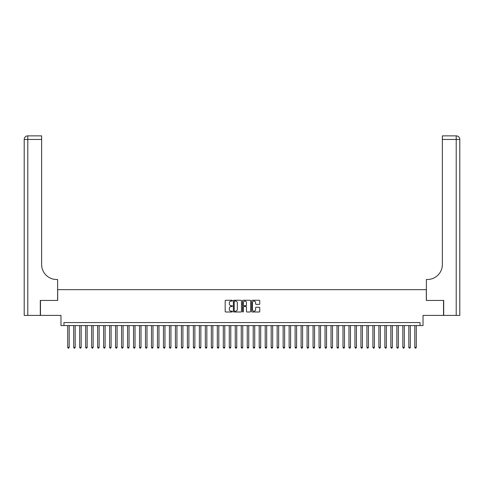<?xml version="1.0" encoding="UTF-8"?>
<svg xmlns="http://www.w3.org/2000/svg" width="484" height="484" viewBox="0 0 484 484"><rect width="100%" height="100%" fill="white"/><g stroke="black" fill="none" stroke-linecap="round" stroke-linejoin="round"><path stroke-width="0.73" d="M232.423 300.661A0.411 0.411 0 0 0 232.011 300.249L225.774 300.249A0.587 0.587 0 0 0 225.187 300.836L225.187 311.412A0.587 0.587 0 0 0 225.774 311.999L232.011 311.999A0.411 0.411 0 0 0 232.423 311.587A0.411 0.411 0 0 0 232.011 311.176L231.207 311.176A1.882 1.882 0 0 1 229.325 309.294L229.325 308.411A1.882 1.882 0 0 1 231.207 306.535L232.011 306.535A0.411 0.411 0 0 0 232.423 306.124A0.411 0.411 0 0 0 232.011 305.713L231.207 305.713A1.882 1.882 0 0 1 229.325 303.831L229.325 302.948A1.882 1.882 0 0 1 231.207 301.072L232.011 301.072A0.411 0.411 0 0 0 232.423 300.661M259.164 304.388A0.587 0.587 0 0 0 259.757 303.801L259.757 300.836A0.587 0.587 0 0 0 259.164 300.249L252.237 300.249A0.587 0.587 0 0 0 251.65 300.836L251.65 311.412A0.587 0.587 0 0 0 252.237 311.999L259.164 311.999A0.587 0.587 0 0 0 259.757 311.412L259.757 307.824A0.587 0.587 0 0 0 259.164 307.237L256.199 307.237A0.587 0.587 0 0 0 255.612 307.824L255.612 309.603A1.573 1.573 0 0 1 254.039 311.176A1.573 1.573 0 0 1 252.473 309.603L252.473 302.639A1.573 1.573 0 0 1 254.039 301.072A1.573 1.573 0 0 1 255.612 302.639L255.612 303.801A0.587 0.587 0 0 0 256.199 304.388L259.164 304.388M420.033 325.569L423.028 325.569L423.028 315.399L443.526 315.399L443.526 300.437L426.319 300.437L426.319 289.668L57.681 289.668L57.681 300.437L40.474 300.437L40.474 315.399L60.972 315.399L60.972 325.569L420.033 325.569L420.033 322.58L63.967 322.58L63.967 325.569M241.486 300.836A0.587 0.587 0 0 0 240.899 300.249L233.966 300.249A0.587 0.587 0 0 0 233.379 300.836L233.379 311.412A0.587 0.587 0 0 0 233.966 311.999L240.899 311.999A0.587 0.587 0 0 0 241.486 311.412L241.486 300.836M243.101 300.249L250.034 300.249A0.587 0.587 0 0 1 250.621 300.836L250.621 311.412A0.587 0.587 0 0 1 250.034 311.999L247.064 311.999A0.587 0.587 0 0 1 246.477 311.412L246.477 307.122A0.587 0.587 0 0 0 245.89 306.535L243.924 306.535A0.587 0.587 0 0 0 243.337 307.122L243.337 311.587A0.411 0.411 0 0 1 242.926 311.999A0.411 0.411 0 0 1 242.514 311.587L242.514 300.836A0.587 0.587 0 0 1 243.101 300.249M234.613 301.072A0.411 0.411 0 0 0 234.202 301.484L234.202 310.764A0.411 0.411 0 0 0 234.613 311.176L235.466 311.176A1.882 1.882 0 0 0 237.348 309.294L237.348 302.948A1.882 1.882 0 0 0 235.466 301.072L234.613 301.072M246.477 302.669A1.573 1.573 0 0 0 244.91 301.102A1.573 1.573 0 0 0 243.337 302.669L243.337 305.126A0.587 0.587 0 0 0 243.924 305.713L245.89 305.713A0.587 0.587 0 0 0 246.477 305.126L246.477 302.669M67.706 325.569L67.706 347.355L69.2 347.355L69.2 325.569M69.2 347.355L68.752 348.135L68.153 348.135L67.706 347.355M40.299 300.437L57.62 300.437L57.62 279.492L56.604 279.492A14.962 14.962 0 0 1 41.642 264.53L41.642 139.459L27.788 139.459L27.788 315.399L40.299 315.399L40.299 300.437M27.788 315.399L24.2 315.399L24.2 139.459A3.588 3.588 0 0 1 27.788 135.865L41.642 135.865L41.642 139.459M24.2 279.492L24.2 139.459L27.788 139.459L27.788 135.865M56.604 279.492A14.962 14.962 0 0 1 41.642 264.53M443.701 300.437L426.38 300.437L426.38 279.492L427.396 279.492A14.962 14.962 0 0 0 442.358 264.53L442.358 135.865L456.212 135.865A3.588 3.588 0 0 1 459.8 139.459L459.8 315.399L443.701 315.399L443.701 300.437M427.396 279.492A14.962 14.962 0 0 0 442.358 264.53M459.8 139.459A3.588 3.588 0 0 0 456.212 135.865A3.588 3.588 0 0 1 459.8 139.459L442.358 139.459M73.689 325.569L73.689 347.355L75.189 347.355L75.189 325.569M75.189 347.355L74.736 348.135L74.137 348.135L73.689 347.355M79.672 325.569L79.672 347.355L81.173 347.355L81.173 325.569M81.173 347.355L80.719 348.135L80.126 348.135L79.672 347.355M85.662 325.569L85.662 347.355L87.156 347.355L87.156 325.569M87.156 347.355L86.709 348.135L86.11 348.135L85.662 347.355M91.645 325.569L91.645 347.355L93.14 347.355L93.14 325.569M93.14 347.355L92.692 348.135L92.093 348.135L91.645 347.355M97.629 325.569L97.629 347.355L99.123 347.355L99.123 325.569M99.123 347.355L98.675 348.135L98.077 348.135L97.629 347.355M103.612 325.569L103.612 347.355L105.107 347.355L105.107 325.569M105.107 347.355L104.659 348.135L104.06 348.135L103.612 347.355M109.596 325.569L109.596 347.355L111.09 347.355L111.09 325.569M111.09 347.355L110.642 348.135L110.043 348.135L109.596 347.355M115.579 325.569L115.579 347.355L117.08 347.355L117.08 325.569M117.08 347.355L116.626 348.135L116.027 348.135L115.579 347.355M121.563 325.569L121.563 347.355L123.063 347.355L123.063 325.569M123.063 347.355L122.615 348.135L122.016 348.135L121.563 347.355M127.552 325.569L127.552 347.355L129.047 347.355L129.047 325.569M129.047 347.355L128.599 348.135L128 348.135L127.552 347.355M133.536 325.569L133.536 347.355L135.03 347.355L135.03 325.569M135.03 347.355L134.582 348.135L133.983 348.135L133.536 347.355M139.519 325.569L139.519 347.355L141.013 347.355L141.013 325.569M141.013 347.355L140.566 348.135L139.967 348.135L139.519 347.355M145.502 325.569L145.502 347.355L146.997 347.355L146.997 325.569M146.997 347.355L146.549 348.135L145.95 348.135L145.502 347.355M151.486 325.569L151.486 347.355L152.98 347.355L152.98 325.569M152.98 347.355L152.533 348.135L151.934 348.135L151.486 347.355M157.469 325.569L157.469 347.355L158.97 347.355L158.97 325.569M158.97 347.355L158.516 348.135L157.917 348.135L157.469 347.355M163.453 325.569L163.453 347.355L164.953 347.355L164.953 325.569M164.953 347.355L164.506 348.135L163.907 348.135L163.453 347.355M169.442 325.569L169.442 347.355L170.937 347.355L170.937 325.569M170.937 347.355L170.489 348.135L169.89 348.135L169.442 347.355M175.426 325.569L175.426 347.355L176.92 347.355L176.92 325.569M176.92 347.355L176.472 348.135L175.873 348.135L175.426 347.355M181.409 325.569L181.409 347.355L182.904 347.355L182.904 325.569M182.904 347.355L182.456 348.135L181.857 348.135L181.409 347.355M187.393 325.569L187.393 347.355L188.887 347.355L188.887 325.569M188.887 347.355L188.439 348.135L187.84 348.135L187.393 347.355M193.376 325.569L193.376 347.355L194.871 347.355L194.871 325.569M194.871 347.355L194.423 348.135L193.824 348.135L193.376 347.355M199.36 325.569L199.36 347.355L200.86 347.355L200.86 325.569M200.86 347.355L200.406 348.135L199.813 348.135L199.36 347.355M205.343 325.569L205.343 347.355L206.843 347.355L206.843 325.569M206.843 347.355L206.396 348.135L205.797 348.135L205.343 347.355M211.333 325.569L211.333 347.355L212.827 347.355L212.827 325.569M212.827 347.355L212.379 348.135L211.78 348.135L211.333 347.355M217.316 325.569L217.316 347.355L218.81 347.355L218.81 325.569M218.81 347.355L218.363 348.135L217.764 348.135L217.316 347.355M223.299 325.569L223.299 347.355L224.794 347.355L224.794 325.569M224.794 347.355L224.346 348.135L223.747 348.135L223.299 347.355M229.283 325.569L229.283 347.355L230.777 347.355L230.777 325.569M230.777 347.355L230.33 348.135L229.731 348.135L229.283 347.355M235.266 325.569L235.266 347.355L236.761 347.355L236.761 325.569M236.761 347.355L236.313 348.135L235.714 348.135L235.266 347.355M241.25 325.569L241.25 347.355L242.75 347.355L242.75 325.569M242.75 347.355L242.296 348.135L241.704 348.135L241.25 347.355M247.239 325.569L247.239 347.355L248.734 347.355L248.734 325.569M248.734 347.355L248.286 348.135L247.687 348.135L247.239 347.355M253.223 325.569L253.223 347.355L254.717 347.355L254.717 325.569M254.717 347.355L254.269 348.135L253.67 348.135L253.223 347.355M259.206 325.569L259.206 347.355L260.701 347.355L260.701 325.569M260.701 347.355L260.253 348.135L259.654 348.135L259.206 347.355M265.19 325.569L265.19 347.355L266.684 347.355L266.684 325.569M266.684 347.355L266.236 348.135L265.637 348.135L265.19 347.355M271.173 325.569L271.173 347.355L272.667 347.355L272.667 325.569M272.667 347.355L272.22 348.135L271.621 348.135L271.173 347.355M277.157 325.569L277.157 347.355L278.657 347.355L278.657 325.569M278.657 347.355L278.203 348.135L277.604 348.135L277.157 347.355M283.14 325.569L283.14 347.355L284.64 347.355L284.64 325.569M284.64 347.355L284.187 348.135L283.594 348.135L283.14 347.355M289.129 325.569L289.129 347.355L290.624 347.355L290.624 325.569M290.624 347.355L290.176 348.135L289.577 348.135L289.129 347.355M295.113 325.569L295.113 347.355L296.607 347.355L296.607 325.569M296.607 347.355L296.16 348.135L295.561 348.135L295.113 347.355M301.096 325.569L301.096 347.355L302.591 347.355L302.591 325.569M302.591 347.355L302.143 348.135L301.544 348.135L301.096 347.355M307.08 325.569L307.08 347.355L308.574 347.355L308.574 325.569M308.574 347.355L308.127 348.135L307.528 348.135L307.08 347.355M313.063 325.569L313.063 347.355L314.558 347.355L314.558 325.569M314.558 347.355L314.11 348.135L313.511 348.135L313.063 347.355M319.047 325.569L319.047 347.355L320.547 347.355L320.547 325.569M320.547 347.355L320.093 348.135L319.494 348.135L319.047 347.355M325.03 325.569L325.03 347.355L326.531 347.355L326.531 325.569M326.531 347.355L326.083 348.135L325.484 348.135L325.03 347.355M331.02 325.569L331.02 347.355L332.514 347.355L332.514 325.569M332.514 347.355L332.066 348.135L331.467 348.135L331.02 347.355M337.003 325.569L337.003 347.355L338.498 347.355L338.498 325.569M338.498 347.355L338.05 348.135L337.451 348.135L337.003 347.355M342.987 325.569L342.987 347.355L344.481 347.355L344.481 325.569M344.481 347.355L344.033 348.135L343.434 348.135L342.987 347.355M348.97 325.569L348.97 347.355L350.464 347.355L350.464 325.569M350.464 347.355L350.017 348.135L349.418 348.135L348.97 347.355M354.954 325.569L354.954 347.355L356.448 347.355L356.448 325.569M356.448 347.355L356 348.135L355.401 348.135L354.954 347.355M360.937 325.569L360.937 347.355L362.437 347.355L362.437 325.569M362.437 347.355L361.984 348.135L361.385 348.135L360.937 347.355M366.92 325.569L366.92 347.355L368.421 347.355L368.421 325.569M368.421 347.355L367.973 348.135L367.374 348.135L366.92 347.355M372.91 325.569L372.91 347.355L374.404 347.355L374.404 325.569M374.404 347.355L373.957 348.135L373.358 348.135L372.91 347.355M378.893 325.569L378.893 347.355L380.388 347.355L380.388 325.569M380.388 347.355L379.94 348.135L379.341 348.135L378.893 347.355M384.877 325.569L384.877 347.355L386.371 347.355L386.371 325.569M386.371 347.355L385.923 348.135L385.325 348.135L384.877 347.355M390.86 325.569L390.86 347.355L392.355 347.355L392.355 325.569M392.355 347.355L391.907 348.135L391.308 348.135L390.86 347.355M396.844 325.569L396.844 347.355L398.338 347.355L398.338 325.569M398.338 347.355L397.89 348.135L397.291 348.135L396.844 347.355M402.827 325.569L402.827 347.355L404.328 347.355L404.328 325.569M404.328 347.355L403.874 348.135L403.281 348.135L402.827 347.355M408.811 325.569L408.811 347.355L410.311 347.355L410.311 325.569M410.311 347.355L409.863 348.135L409.264 348.135L408.811 347.355M414.8 325.569L414.8 347.355L416.294 347.355L416.294 325.569M416.294 347.355L415.847 348.135L415.248 348.135L414.8 347.355M456.212 315.399L456.212 135.865"/></g></svg>
